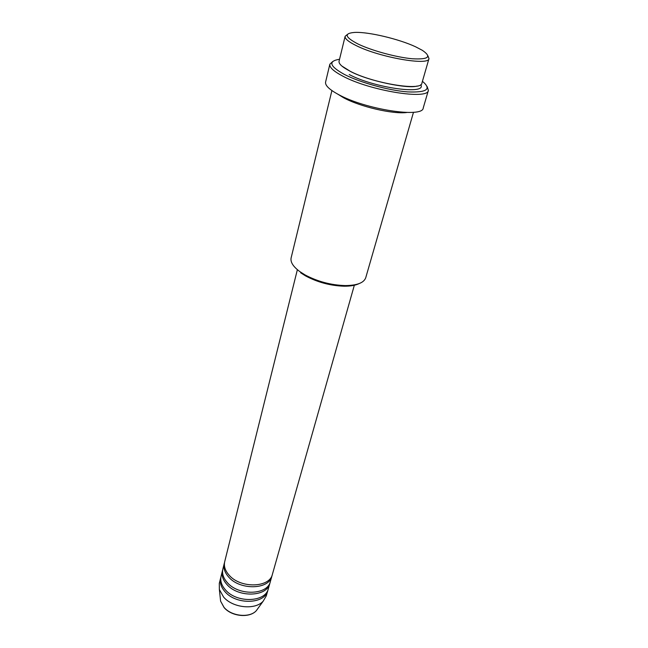 <?xml version="1.0" encoding="UTF-8"?>
<svg xmlns="http://www.w3.org/2000/svg" width="648" height="648" viewBox="0 0 648 648"><rect width="100%" height="100%" fill="white"/><g stroke="black" fill="none" stroke-linecap="round" stroke-linejoin="round"><path stroke-width="0.97" d="M297.375 269.69L224.71 561.646C223.681 566.206 225.164 570.726 229.165 575.221C240.586 588.668 269.714 587.825 272.403 574.331L354.44 284.869M224.524 562.569L224.257 563.476C223.22 568.045 224.702 572.573 228.704 577.068C240.1 590.514 269.195 589.664 271.885 576.153L272.111 575.23M224.257 563.476L222.888 568.96C221.851 573.537 223.325 578.081 227.294 582.576C238.634 596.055 267.632 595.139 270.346 581.588L271.885 576.153M222.701 569.875L222.442 570.775C221.397 575.359 222.863 579.903 226.832 584.407C238.156 597.885 267.114 596.962 269.835 583.386L270.054 582.471M222.442 570.775L221.09 576.202C220.045 580.802 221.495 585.355 225.447 589.866C236.706 603.361 265.575 602.381 268.312 588.765L269.835 583.386M220.903 577.109L220.644 578C219.599 582.609 221.041 587.169 224.986 591.673C236.22 605.183 265.064 604.179 267.81 590.547L268.029 589.648M358.101 44.048C371.806 50.657 396.608 57.389 412.42 58.774C428.612 59.657 431.924 56.838 422.342 50.317L415.53 46.761C398.901 39.01 368.777 31.825 355.023 32.4C343.659 33.186 344.687 37.066 358.101 44.048M427.899 55.768L428.984 58.62C429.122 65.991 379.752 57.437 356.449 45.716C348.486 41.804 344.712 38.669 345.133 36.312L347.49 34.376M359.186 283.573C355.566 285.355 350.568 286.23 344.193 286.205C330.537 285.768 317.674 282.35 305.605 275.935L300.648 272.792M331.906 90.566L291.13 257.864C290.247 262.059 293.155 266.644 299.854 271.617L305.022 274.89C317.593 281.564 330.998 285.128 345.222 285.582C357.072 285.468 363.917 282.844 365.739 277.717L413.489 112.274M339.544 59.26C327.888 61.115 329.508 66.177 344.388 74.447C360.045 82.539 388.589 90.437 407.487 91.886C426.935 92.713 431.916 89.189 422.431 81.316M427.21 86.654L428.377 90.404C428.296 100.165 369.846 90.761 342.752 76.108C333.574 71.272 329.281 67.303 329.864 64.193L332.732 61.52M345.133 36.312L339.058 61.236C338.58 63.82 342.249 67.141 350.066 71.191C372.924 83.349 421.775 91.311 421.864 83.268L428.984 58.62M337.495 93.992L343.432 97.662C359.77 106.693 393.206 114.453 406.944 112.477M329.864 64.193L325.596 82.021C324.964 85.325 329.176 89.448 338.224 94.389C364.946 109.399 422.95 118.309 423.225 107.997L428.377 90.404M220.644 578L219.299 583.37L219.364 589.51L223.609 597.083C232.802 608.01 255.263 610.246 263.193 601.166L266.296 595.876L267.81 590.547M220.28 598.055L220.612 601.19L224.07 607.419C231.547 616.386 249.764 618.168 256.308 610.683L258.155 608.132M420.746 84.702C427.494 95.207 374.431 88.047 349.231 74.544M263.193 601.166L256.308 610.683C249.593 618.346 231.603 616.572 224.103 607.573L220.612 601.19L219.364 589.51M344.193 286.205L345.222 285.582M305.605 275.935L305.022 274.89M417.126 86.03C408.313 89.116 368.947 81.178 350.746 71.604L341.796 65.983"/></g></svg>
